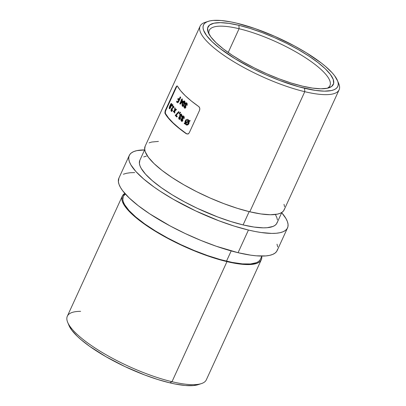 <?xml version="1.0" encoding="UTF-8"?>
<svg xmlns="http://www.w3.org/2000/svg" width="406" height="406" viewBox="0 0 406 406"><rect width="100%" height="100%" fill="white"/><g stroke="black" fill="none" stroke-linecap="round" stroke-linejoin="round"><path stroke-width="0.61" d="M327.175 88.28A66.366 17.402 24.6 0 0 308.078 59.449A66.366 17.402 24.6 0 0 239.078 28.73L238.926 25.324A68.949 18.077 -155.4 0 1 312.255 58.368A68.949 18.077 -155.4 0 1 328.931 87.813A68.949 18.077 -155.4 0 1 302.363 86.123L291.102 82.997L279.054 78.825L266.686 73.76L254.471 68.005L242.874 61.778L232.344 55.323L223.285 48.877L216.053 42.696L210.912 37.017L208.07 32.054L207.628 28.004L209.613 25.015L213.942 23.208L220.448 22.655L228.888 23.37L238.926 25.324L250.187 28.45L262.235 32.627L274.603 37.687L286.824 43.442L298.415 49.669L308.946 56.129L318.005 62.575L325.242 68.756L330.377 74.435L333.219 79.398L333.661 83.448L331.677 86.432L327.348 88.239L320.841 88.797L312.402 88.082L302.363 86.123A68.949 18.077 -155.4 0 1 208.268 32.571A68.949 18.077 -155.4 0 1 238.926 25.324L239.078 28.73A66.366 17.402 -155.4 0 1 303.013 56.16A66.366 17.402 -155.4 0 1 329.951 85.615A66.366 17.402 -155.4 0 1 327.175 88.28M208.212 21.356L204.989 22.416A76.435 20.041 24.6 0 0 223.478 55.059A76.435 20.041 24.6 0 0 304.769 91.69L304.617 88.29A73.851 19.361 -155.4 0 1 226.071 52.892A73.851 19.361 -155.4 0 1 208.212 21.356A73.851 19.361 -155.4 0 1 236.673 23.162L231.1 21.949L221.158 20.513L213.114 20.427L209.907 20.894L207.283 21.701L205.269 22.832L203.888 24.279L203.147 26.03L203.056 28.065L203.614 30.369L206.659 35.682L212.165 41.767L219.915 48.39L235.084 58.768L253.319 68.883L266.402 75.044L279.653 80.469L298.725 86.762L315.376 90.386L324.414 91.152L331.382 90.553L334.006 89.751L336.021 88.62L337.401 87.173L338.142 85.422L338.234 83.382L337.675 81.083L334.63 75.77L332.174 72.806L325.51 66.422L321.374 63.062L306.205 52.684L294.299 45.858L274.887 36.403L255.11 28.618L236.673 23.162A73.851 19.361 -155.4 0 1 337.457 80.53A73.851 19.361 -155.4 0 1 304.617 88.29L304.769 91.69A76.435 20.041 -155.4 0 1 231.131 60.103A76.435 20.041 -155.4 0 1 200.107 26.172A76.435 20.041 -155.4 0 1 206.73 21.949M198.255 384.634L193.317 385.573L185.278 385.487L175.331 384.051L169.764 382.838L157.701 379.488L144.8 375.017L124.952 366.593L106.042 356.762L89.69 346.369L80.921 339.578L77.313 336.315L71.806 330.23L68.969 325.45A73.851 19.361 24.6 0 0 169.764 382.838L171.992 381.711A76.435 20.041 -155.4 0 1 67.675 322.339A76.435 20.041 -155.4 0 1 80.627 311.341M261.307 259.744A76.435 20.041 -155.4 0 0 261.733 256.328L261.667 258.658L260.901 260.469L259.464 261.966L257.384 263.139L254.669 263.971L251.35 264.453L243.021 264.367L232.729 262.88L226.969 261.626L171.992 381.711A76.435 20.041 24.6 0 0 206.324 379.828L261.307 259.744A76.435 20.041 -155.4 0 1 226.969 261.626A76.435 20.041 -155.4 0 1 153.331 230.035A76.435 20.041 -155.4 0 1 122.307 196.103A76.435 20.041 -155.4 0 1 124.617 193.55L122.713 195.377L121.947 197.189L121.856 199.295L122.434 201.68L125.586 207.182L131.28 213.48L135.02 216.85L149.347 227.477L167.328 238.139L187.42 247.919L207.887 255.978L226.969 261.626L171.992 381.711L169.764 382.838A73.851 19.361 24.6 0 0 198.224 384.644L201.442 383.584A76.435 20.041 -155.4 0 1 171.992 381.711A76.435 20.041 24.6 0 1 98.353 350.119A76.435 20.041 24.6 0 1 67.33 316.193L122.307 196.103M124.728 193.297L123.246 196.534A75.404 19.772 24.6 0 0 153.849 230.004A75.404 19.772 24.6 0 0 226.492 261.17L231.187 250.923L226.492 261.17A75.404 19.772 24.6 0 0 260.363 259.312L261.85 256.074M200.107 26.172L145.13 146.256A76.435 20.041 24.6 0 0 176.153 180.188A76.435 20.041 24.6 0 0 249.791 211.78L304.769 91.69L249.791 211.78A76.435 20.041 24.6 0 0 284.124 209.897L339.106 89.807A76.435 20.041 -155.4 0 1 304.769 91.69A76.435 20.041 24.6 0 0 338.756 83.661L337.457 80.53M165.125 111.011L175.864 87.386L165.491 110.046L165.927 110.148L176.3 87.493L165.927 110.148L165.399 111.696L165.379 113.386A75.917 19.904 24.6 0 0 186.76 133.879L179.32 128.306L173.184 122.947L168.5 117.933L165.379 113.386L164.953 113.284L165.125 111.011M186.334 133.777A76.435 20.041 -155.4 0 1 164.953 113.284L168.089 117.836L172.778 122.845L178.909 128.205L186.334 133.777L187.932 134.041L189.252 132.818L188.252 133.909L186.334 133.777M199.625 110.158L189.252 132.818L199.625 110.158L199.793 108.138L198.783 106.59L199.356 107.179M177.219 85.915L177.397 86.097A76.435 20.041 24.6 0 0 198.783 106.59L191.353 101.018L185.222 95.659L180.533 90.645L177.397 86.097L176.752 86.057L176.311 86.579M144.703 149.672L139.847 160.284A75.404 19.772 24.6 0 0 170.449 193.753A75.404 19.772 24.6 0 0 243.092 224.919L249.172 211.627L243.092 224.919L230.775 221.498L217.601 216.931L197.341 208.329L184.258 201.746L172.098 194.773L161.339 187.684L152.387 180.746L145.587 174.23L141.202 168.383L139.969 165.785L139.395 163.43L139.857 160.263M129.281 155.447L118.907 178.102A87.021 22.817 24.6 0 0 154.224 216.733A87.021 22.817 24.6 0 0 238.063 252.699L248.436 230.04A87.021 22.817 -155.4 0 1 164.597 194.073A87.021 22.817 -155.4 0 1 129.281 155.447A87.021 22.817 -155.4 0 1 144.587 149.926M228.197 52.496L239.078 28.73L228.197 52.496M209.065 34.206A66.366 17.402 -155.4 0 1 209.268 30.364A66.366 17.402 -155.4 0 1 239.078 28.73A66.366 17.402 24.6 0 0 209.065 34.2M176.742 86.681L176.3 87.493L175.864 87.386L176.58 86.224M165.262 112.853L165.379 113.386L164.836 112.807M183.045 101.211L182.644 102.079L180.228 104.149A75.917 19.904 -155.4 0 1 179.787 103.708L181.223 100.571A75.917 19.904 -155.4 0 1 181.015 100.358L181.386 99.561A75.917 19.904 24.6 0 0 181.589 99.769L182.04 98.79A75.917 19.904 24.6 0 0 182.461 99.211L182.01 100.196A75.917 19.904 24.6 0 0 183.045 101.211A75.917 19.904 -155.4 0 1 182.01 100.196L182.461 99.211A75.917 19.904 -155.4 0 1 182.04 98.79L181.589 99.769A75.917 19.904 -155.4 0 1 181.386 99.561L181.015 100.358A75.917 19.904 24.6 0 0 181.223 100.571L179.787 103.708A75.917 19.904 24.6 0 0 180.228 104.149L182.644 102.079L183.045 101.211M184.755 107.118L185.339 107.032A75.917 19.904 24.6 0 0 185.867 107.483L184.806 108.224L184.014 107.194L184.273 105.925L185.029 105.403L185.151 103.566L185.882 102.845L186.856 103.119L187.252 104.078L187.009 105.464A75.917 19.904 -155.4 0 1 186.476 105.012L186.425 103.951L185.659 104.012L185.496 104.865L185.912 105.555L185.547 106.357L184.806 106.331L184.755 107.118M172.865 104.271L172.032 105.88L171.977 105.281L172.865 104.271L171.977 105.281L172.032 105.88L172.865 104.271M176.427 109.681L174.94 110.894L174.742 113.096A75.917 19.904 -155.4 0 1 174.291 112.624L174.418 111.335L173.677 111.954A75.917 19.904 -155.4 0 1 173.255 111.488L174.509 110.427L174.783 107.894A75.917 19.904 24.6 0 0 175.199 108.361L175.032 109.99L175.976 109.204A75.917 19.904 24.6 0 0 176.427 109.681A75.917 19.904 -155.4 0 1 175.976 109.204L175.032 109.99L175.199 108.361A75.917 19.904 -155.4 0 1 174.783 107.894L174.509 110.427L173.255 111.488A75.917 19.904 24.6 0 0 173.677 111.954L174.418 111.335L174.291 112.624A75.917 19.904 24.6 0 0 174.742 113.096L174.94 110.894L176.427 109.681M180.249 112.229L180.396 112.66L179.381 113.827L179.188 113.198L180.249 112.229L179.188 113.198L179.381 113.827L180.396 112.66L180.249 112.229M181.726 120.272L182.345 120.196A75.917 19.904 24.6 0 0 182.913 120.658L181.812 121.384L180.949 120.343L181.188 119.065L181.974 118.552L182.055 116.7L182.807 115.989L183.847 116.273L184.288 117.243L184.065 118.638A75.917 19.904 -155.4 0 1 183.492 118.176L183.41 117.111L182.624 117.131L182.456 118.019L182.913 118.719L182.548 119.516L181.715 119.547L181.726 120.272M188.805 123.84L187.963 124.764L186.694 125.058L185.765 124.612L185.08 123.454L184.385 123.8L184.238 123.236L184.958 122.871L185.07 121.298L185.831 119.937L187.42 119.323L188.46 119.897L189.049 120.871L189.795 120.516L189.967 121.089L189.206 121.445L188.932 123.597L189.206 121.445L189.967 121.089L189.795 120.516L189.049 120.871L188.694 120.181M179.437 118.334L180.025 118.253A75.917 19.904 24.6 0 0 180.548 118.699L179.488 119.44L178.706 118.41L178.96 117.141L179.716 116.623L179.838 114.781L180.569 114.066L181.538 114.335L181.934 115.294L181.685 116.679A75.917 19.904 -155.4 0 1 181.157 116.228L181.106 115.167L180.345 115.228L180.183 116.08L180.599 116.771L180.228 117.573L179.447 117.613L179.437 118.334M176.179 115.258A75.917 19.904 24.6 0 0 177.214 116.248L176.849 117.05A75.917 19.904 -155.4 0 1 175.25 115.507L178.589 111.645L178.818 112.416L176.179 115.258L178.818 112.416L178.589 111.645L175.25 115.507A75.917 19.904 24.6 0 0 176.849 117.05L177.214 116.248A75.917 19.904 -155.4 0 1 176.179 115.258M171.642 108.443L173.078 107.103A75.917 19.904 -155.4 0 1 172.494 106.357L172.86 105.555A75.917 19.904 24.6 0 0 174.052 107.047L171.733 109.199L171.565 110.33L172.21 109.782A75.917 19.904 24.6 0 0 172.54 110.188L171.819 111.203L171.149 111.168L170.967 110.29L171.459 108.737M170.855 103.845L171.555 103.515L171.733 104.631L170.251 108.199L169.439 108.772L169.185 107.971L170.632 104.18M183.471 105.976L182.781 106.352L182.319 106.164L181.979 104.611L183.238 101.607L184.365 100.942L184.974 101.723L184.994 102.632L183.471 105.976M178.884 101.272L180.68 97.354A75.917 19.904 -155.4 0 1 180.223 96.851L179.056 99.409L179.467 99.511L179.056 99.409L180.223 96.851A75.917 19.904 24.6 0 0 180.68 97.354L178.437 102.089L177.894 102.632L176.96 102.373A75.917 19.904 -155.4 0 1 176.549 101.901L176.955 101.018A75.917 19.904 24.6 0 0 177.417 101.561L178.036 101.475L178.65 100.287A75.917 19.904 -155.4 0 1 177.757 99.262L178.163 98.384A75.917 19.904 24.6 0 0 179.056 99.409A75.917 19.904 -155.4 0 1 178.163 98.384L177.757 99.262A75.917 19.904 24.6 0 0 178.65 100.287L177.899 101.607L177.417 101.561A75.917 19.904 -155.4 0 1 176.955 101.018L176.549 101.901A75.917 19.904 24.6 0 0 176.96 102.373L177.894 102.632L178.457 102.053M277.567 249.32L276.694 251.385L275.065 253.09L272.69 254.42L269.599 255.369L265.818 255.922L256.343 255.821L250.735 255.171L238.063 252.699A87.021 22.817 24.6 0 0 277.156 250.553L287.529 227.898A87.021 22.817 -155.4 0 1 248.436 230.04L238.063 252.699L216.337 246.269L200.853 240.413L185.263 233.557L170.16 225.959L149.687 213.82L138.258 205.685L129.123 197.884L122.637 190.713L120.47 187.45L119.049 184.451L118.39 181.736L118.917 178.077M145.049 149.931L136.837 150.631L133.741 151.58L131.371 152.91L129.742 154.615L128.869 156.68L128.763 159.081L129.423 161.791L130.844 164.795L135.903 171.545L143.754 179.066L154.082 187.07L160.06 191.16L173.352 199.316L195.636 210.897L219.022 220.828L234.226 226.096L248.436 230.04L254.998 231.466L261.109 232.511L271.761 233.414L276.192 233.262L279.973 232.709L283.063 231.765L285.438 230.43L287.067 228.725L287.94 226.665L288.047 224.264L287.387 221.549L285.966 218.55L281.703 212.703A87.021 22.817 -155.4 0 1 287.529 227.898M275.608 214.957L276.841 217.56L277.41 219.91M277.318 221.991L276.562 223.777L275.151 225.254L273.096 226.411L267.143 227.71L263.301 227.842L254.075 227.061L243.092 224.919A75.404 19.772 24.6 0 0 276.963 223.061L281.82 212.45M143.714 156.929L146.393 156.112M337.975 82.037A76.435 20.041 -155.4 0 1 339.106 89.807M158.426 141.41L151.768 142.029L149.053 142.861M145.14 146.236L144.673 149.449L145.257 151.834L148.408 157.335L154.102 163.633L162.126 170.484L172.169 177.63L183.837 184.791L196.697 191.693L210.237 198.072L223.955 203.685L237.307 208.314L249.791 211.78L260.921 213.947L270.274 214.738L277.491 214.124L280.206 213.292L282.287 212.12L283.723 210.623L284.489 208.811M284.581 206.705L284.002 204.32M277.014 244.209L277.674 246.919M123.368 174.235L126.464 173.291L130.24 172.738L134.675 172.586M125.424 194.078L123.647 195.819M123.257 196.514L122.8 199.686L123.373 202.036L124.601 204.634L128.986 210.486L135.787 217.002L144.739 223.939L155.503 231.029L167.658 237.997L180.741 244.585L194.251 250.527L207.669 255.602L220.473 259.612L232.181 262.408L242.331 263.875L250.543 263.961L256.496 262.662L258.551 261.51L259.967 260.028M165.491 110.046L165.927 110.148M165.044 111.269L165.328 110.432M199.747 107.981L199.772 109.767M176.3 87.493L175.864 87.386M188.196 119.668L187.476 119.334L186.034 119.75L185.258 120.805L185.674 120.907L185.339 122.45L185.674 120.907L185.258 120.805L184.958 122.871L184.238 123.236L185.38 122.972L184.238 123.236L184.385 123.8L185.08 123.454L185.902 124.723L186.694 125.058L188.338 124.459L188.932 123.597M189.47 120.973L189.049 120.871L190.221 120.618L189.47 120.973M186.283 124.941L186.694 125.058M187.115 125.16L185.902 124.723L186.324 124.825L185.826 124.287L187.115 125.16M185.537 123.678L185.08 123.454L185.496 123.551L184.801 123.901L184.654 123.338L184.801 123.901L185.496 123.551L185.826 124.287M185.781 123.185L188.48 121.79L188.277 123.089L188.699 123.191L188.897 122.561L188.902 121.891L188.48 121.79L188.902 121.891L188.82 122.886L187.922 123.647M187.075 124.099L186.593 124.028M187.202 124.185L188.181 123.906L188.699 123.191L187.8 124.129L186.968 124.109M186.293 123.86L187.384 124.028L187.897 123.673L188.48 121.79L185.755 123.119L186.146 123.734M187.283 120.303L187.8 120.526L187.283 120.303L186.232 120.729L187.283 120.303L188.318 121.221L185.649 122.526L186.07 122.627L185.649 122.526L185.862 121.292M188.222 120.628L188.739 121.323L186.07 122.627L188.739 121.323L188.318 121.221L188.739 121.323L188.222 120.628L187.156 120.48L187.973 120.48M185.339 122.45L185.38 122.972M187.836 119.425L187.562 119.405M186.232 120.729L185.649 122.526L188.318 121.221L187.8 120.526M181.416 120.683L181.518 119.318L181.106 119.217L180.949 120.343L181.386 121.186L182.284 121.308L182.913 120.658A75.917 19.904 -155.4 0 1 182.345 120.196L182.066 120.394L181.619 120.029L181.903 119.369L182.548 119.516L182.913 118.719L182.512 117.319L183.319 117.019L183.492 118.176A75.917 19.904 24.6 0 0 184.065 118.638L184.08 116.588M182.066 120.394L181.619 120.029L181.903 119.369M182.03 120.125L182.761 120.298M181.386 121.186L181.812 121.384M181.903 118.816L182.385 118.653L181.518 119.318L182.385 118.653L181.492 118.714L181.106 119.217L181.563 119.227M182.33 117.095L181.974 116.857L181.771 117.745L181.974 118.552L182.385 118.653L182.182 117.852L182.385 118.653M182.548 116.654L181.974 116.857L182.807 115.989L183.745 116.187L183.355 115.969M182.182 117.852L182.426 116.872M183.71 116.05L182.751 116.4L183.512 116.03M183.121 116.918L183.903 117.324L183.908 118.273A75.404 19.772 24.6 0 0 184.131 118.456A75.404 19.772 -155.4 0 1 183.908 118.273L183.492 118.176L183.908 118.273L183.735 117.121L182.893 116.933L182.512 117.319M182.111 119.323L182.548 119.516M182.959 119.613L182.335 119.46M182.629 120.425L181.913 120.394M181.518 119.318L181.518 120.937M179.254 117.486L178.884 117.293L178.706 118.41L179.092 119.247L179.934 119.354L180.548 118.699A75.917 19.904 -155.4 0 1 180.025 118.253L179.488 118.39L179.34 118.09L179.822 117.39L180.228 117.573L180.599 116.771L180.218 116.223M179.756 118.45L179.488 118.39M179.751 118.187L179.899 118.486L180.437 118.349M179.092 119.247L179.488 119.44M180.102 115.197L179.762 114.939L179.716 116.623L178.884 117.293L179.29 117.395L180.127 116.72L179.716 116.623L180.127 116.72L179.975 115.68M179.29 117.395L179.665 116.887L179.112 118.511M180.223 115.471L180.624 114.999L181.436 115.177L181.568 116.324L181.665 115.664L181.025 115.081L181.157 116.228L181.568 116.324A75.404 19.772 24.6 0 0 181.756 116.486A75.404 19.772 -155.4 0 1 181.568 116.324L181.157 116.228A75.917 19.904 24.6 0 0 181.685 116.679L181.934 115.294L181.446 114.243L180.569 114.066L179.762 114.939L180.218 114.939M181.446 114.243L180.569 114.066M180.67 114.345L181.243 114.101M182.304 116.091L182.096 116.776M180.259 115.39L181.025 115.081M181.436 115.177L180.837 114.979M179.822 117.39L180.228 117.573M180.64 117.669L179.817 117.786M179.34 118.09L179.411 117.684M180.305 118.476L180.025 118.552M180.335 114.736L179.954 115.923L180.127 116.72L179.665 116.887M181.441 114.116L180.528 114.482M179.792 113.924L179.188 113.198L179.594 113.294L180.66 112.325L179.594 113.294L179.792 113.924M176.94 116.847A75.404 19.772 -155.4 0 1 175.656 115.603L175.25 115.507L175.656 115.603L175.859 115.157L175.453 115.06L175.859 115.157L178.995 111.741L175.656 115.603A75.404 19.772 24.6 0 0 176.94 116.847M174.768 112.792A75.404 19.772 -155.4 0 1 174.702 112.721L174.291 112.624L174.702 112.721L174.829 111.432L174.418 111.335L174.829 111.432L174.702 112.721A75.404 19.772 24.6 0 0 174.768 112.792M173.859 111.802A75.404 19.772 -155.4 0 1 173.672 111.589L173.255 111.488L173.672 111.589L174.92 110.523L174.509 110.427L174.92 110.523L175.194 107.991L174.92 110.523L173.672 111.589A75.404 19.772 24.6 0 0 173.859 111.802M175.443 110.087L175.032 109.99L175.443 110.087L176.387 109.3L175.443 110.087M172.54 110.193L172.54 110.188A75.917 19.904 -155.4 0 1 172.21 109.782L171.708 110.391L171.479 109.945L172.367 108.509M171.895 110.204L172.119 110.493L172.621 109.879M171.86 111.442L171.149 111.168L171.819 111.203L172.22 110.757M171.408 110.919L171.565 111.269L171.149 111.168L171.444 111.34M171.631 111.34L171.373 110.528L171.702 109.163L171.286 109.067L170.977 110.199M172.631 107.443L171.286 109.067L171.702 109.163L173.047 107.544L172.631 107.443L173.494 107.204L172.631 107.443M172.616 108.326L174.052 107.047A75.917 19.904 -155.4 0 1 172.86 105.555L172.494 106.357A75.917 19.904 24.6 0 0 173.078 107.103L173.494 107.204A75.404 19.772 -155.4 0 1 172.91 106.453L172.494 106.357L172.91 106.453L173.149 105.93L172.91 106.453A75.404 19.772 24.6 0 0 173.494 107.204L172.078 108.519L171.383 110.391M172.535 110.046L172.119 110.493M172.697 107.829L172.347 108.174M172.398 105.382L171.977 105.281L172.398 105.382M169.744 107.311L169.738 108.752L169.317 108.651L169.804 108.706L171.357 105.936M170.383 105.489L170.012 105.398L169.322 107.204L169.221 108.417L169.566 108.803M169.317 108.651L169.627 108.727M169.617 108.351L169.622 107.93M171.753 104.479L171.616 103.601L171.215 103.484M170.992 103.682L170.165 105.433M169.703 107.783L170.246 105.778L169.672 107.382L169.799 107.844L170.215 107.417L169.931 107.788M170.571 105.118L171.093 104.413L171.52 104.515M171.647 104.56L171.692 104.941L171.647 104.56L171.093 104.413L171.22 105.118M171.078 105.56L170.215 107.417L171.225 104.464M170.129 107.884L170.677 107.453M170.769 107.28L170.17 107.925M171.119 106.509L170.723 106.413M171.555 103.642L171.276 103.956M171.093 104.413L170.246 105.778M184.563 106.265L184.192 106.078L184.014 107.194L184.405 108.032L185.253 108.138L185.867 107.483A75.917 19.904 -155.4 0 1 185.339 107.032L184.806 107.174L184.659 106.874L185.136 106.169L185.547 106.357L185.912 105.555L185.532 105.007M185.075 107.23L184.806 107.174M185.065 106.971L185.217 107.27L185.75 107.133M185.217 107.27L185.623 107.26M184.405 108.032L184.806 108.224M185.415 103.977L185.07 103.718L185.029 105.403L184.192 106.078L184.603 106.174L185.44 105.504L185.029 105.403L185.44 105.504L185.288 104.464M184.603 106.174L184.974 105.672L184.425 107.296M185.882 102.845L186.765 103.028L185.882 102.845L185.07 103.718L185.527 103.723M185.984 103.129L186.557 102.885M185.537 104.251L185.938 103.784L186.75 103.961L186.887 105.108L186.983 104.449L186.339 103.865L186.476 105.012L186.887 105.108A75.404 19.772 24.6 0 0 187.08 105.271A75.404 19.772 -155.4 0 1 186.887 105.108L186.476 105.012A75.917 19.904 24.6 0 0 187.009 105.464L187.085 103.449M185.572 104.175L186.339 103.865M186.75 103.961L186.156 103.763M184.659 106.874L185.136 106.169L185.547 106.357M185.958 106.453L185.131 106.565M185.643 103.515L185.44 105.504L184.974 105.672M186.354 102.804L186.765 102.901L185.836 103.261M183.192 106.453L182.319 106.164L183.304 106.133L184.994 102.632L184.974 101.723L184.385 100.952M182.38 104.758L182.999 102.906L182.593 102.809L181.979 104.611L182.319 106.164L182.781 106.352M182.319 106.164L182.949 106.402M184.618 101.109L183.497 101.287L182.593 102.809L182.999 102.906L184.486 101.003L183.644 101.713M183.786 102.033L184.222 101.972L183.573 102.282L182.644 104.291L183.786 102.033L184.222 101.972L184.314 102.936L183.395 104.961L182.644 105.22M184.222 101.972L184.634 102.068L184.222 101.972L183.918 103.966L184.329 104.068L184.725 103.033L184.634 102.068L184.547 103.56L183.055 105.321L182.705 105.291L183.055 105.321M183.466 105.423L183.801 105.063L183.111 105.387L183.801 105.063L184.329 104.068L183.192 105.443M183.41 102.089L182.385 104.712L182.619 106.139M185.166 103.652L185.309 103.195M184.111 101.906L184.588 102.033M182.644 104.291L182.705 105.291M180.396 104.007A75.404 19.772 -155.4 0 1 180.198 103.804L179.787 103.708L180.198 103.804L181.634 100.668L181.223 100.571L181.634 100.668A75.404 19.772 -155.4 0 1 181.426 100.46L181.015 100.358L181.426 100.46L181.726 99.805L181.426 100.46A75.404 19.772 24.6 0 0 181.634 100.668L180.198 103.804A75.404 19.772 24.6 0 0 180.396 104.007M182 99.871L181.589 99.769L182 99.871L182.35 99.105L182 99.871M181.644 100.998A75.917 19.904 24.6 0 0 182.177 101.525L182.588 101.622A75.404 19.772 -155.4 0 1 182.055 101.094L181.644 100.998L182.055 101.094A75.404 19.772 24.6 0 0 182.588 101.622L182.177 101.525L180.898 102.627L181.309 102.728L182.588 101.622L181.309 102.728L180.898 102.627L181.644 100.998L180.898 102.627L182.177 101.525A75.917 19.904 -155.4 0 1 181.644 100.998M177.442 102.703L177.894 102.632M177.645 102.713L177.371 102.474A75.404 19.772 -155.4 0 1 176.965 101.997L176.549 101.901L176.965 101.997L177.249 101.368L176.965 101.997A75.404 19.772 24.6 0 0 177.371 102.474L177.782 102.779M178.787 100.987L179.061 100.389L178.787 100.987L178.376 100.891L178.787 100.987L178.442 101.576L177.818 101.657L178.401 101.622M177.899 101.607L177.417 101.561M179.061 100.389L178.65 100.287L179.061 100.389A75.404 19.772 -155.4 0 1 178.173 99.358L177.757 99.262L178.173 99.358L178.457 98.734L178.173 99.358A75.404 19.772 24.6 0 0 179.061 100.389M179.467 99.511L180.528 97.186L179.467 99.511M178.305 101.708L177.929 101.744M67.675 322.339L68.974 325.47M186.74 124.079L187.161 124.18M187.379 120.323L187.8 120.425M183.309 115.954L183.72 116.055M182.187 119.339L182.599 119.435M179.609 118.456L180.02 118.552M181.04 114.02L181.452 114.122M179.899 117.395L180.305 117.496M171.647 110.391L172.063 110.488M171.159 104.408L171.581 104.509M169.779 107.839L170.2 107.94M184.928 107.235L185.339 107.336M185.212 106.179L185.623 106.281M184.288 100.916L184.694 101.013M182.832 105.362L183.243 105.459M177.61 101.688L178.021 101.784"/></g></svg>
